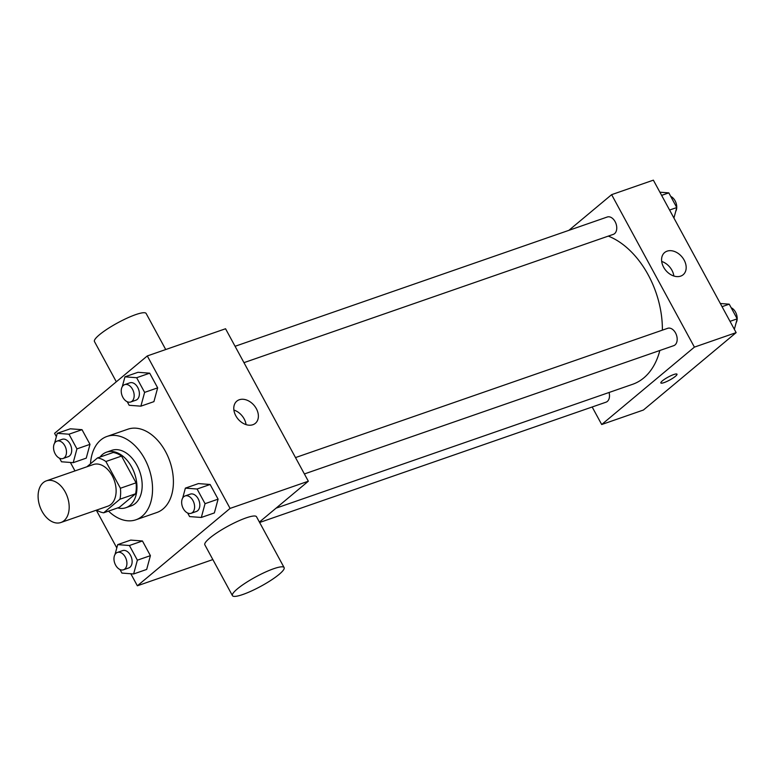 <?xml version="1.0" encoding="UTF-8"?>
<svg xmlns="http://www.w3.org/2000/svg" width="776" height="776" viewBox="0 0 776 776"><rect width="100%" height="100%" fill="white"/><g stroke="black" fill="none" stroke-linecap="round" stroke-linejoin="round"><path stroke-width="1.16" d="M63.991 520.735A22.058 14.55 70.8 0 1 60.877 522.51A22.058 14.55 70.8 0 1 39.886 506.447A22.058 14.55 70.8 0 1 46.405 480.839A22.058 14.55 70.8 0 1 66.406 494.39A22.058 14.55 70.8 0 1 63.991 520.735M46.405 480.839L93.353 464.533A22.058 14.55 70.8 0 1 113.354 478.084A22.058 14.55 70.8 0 1 110.939 504.419A22.058 14.55 70.8 0 1 107.825 506.195L60.877 522.51M97.514 457.927L113.16 452.495A28.46 18.789 70.8 0 1 121.541 456.075L136.062 482.817L120.406 488.25L105.885 461.516A28.46 18.789 70.8 0 0 97.514 457.927L86.931 466.764M136.062 482.817A28.46 18.789 70.8 0 1 135.587 493.788L119.32 507.358L103.674 512.8A28.46 18.789 70.8 0 1 96.612 510.094M103.674 512.8L119.931 499.22A28.46 18.789 70.8 0 0 120.406 488.25M135.587 493.788L119.931 499.22M117.709 507.921A29.401 19.41 -109.2 0 0 125.896 507.708A29.401 19.41 -109.2 0 0 134.578 473.564A29.401 19.41 -109.2 0 0 106.593 452.146A29.401 19.41 -109.2 0 0 100.046 457.054M106.593 452.146L111.812 450.342A29.401 19.41 70.8 0 1 138.477 468.413A29.401 19.41 70.8 0 1 135.257 503.527A29.401 19.41 70.8 0 1 131.105 505.894L125.896 507.708M121.541 456.075L105.885 461.516M90.491 463.786A44.106 29.11 70.8 0 1 106.991 436.451A44.106 29.11 70.8 0 1 146.994 463.553A44.106 29.11 70.8 0 1 142.154 516.234A44.106 29.11 70.8 0 1 135.936 519.784A44.106 29.11 70.8 0 1 108.514 511.112M106.991 436.451L127.856 429.206A44.106 29.11 70.8 0 1 167.858 456.307A44.106 29.11 70.8 0 1 163.028 508.978A44.106 29.11 70.8 0 1 156.8 512.529L135.936 519.784M59.558 458.238L61.488 461.778L73.196 462.671L86.243 458.141L89.987 444.347L82.013 429.681L70.306 428.798L57.269 433.328L54.582 443.212M127.245 401.735L129.165 405.285L140.883 406.168L153.92 401.638L157.664 387.855L149.7 373.178L137.992 372.296L124.946 376.826L122.259 386.72M130.824 573.755L137.362 585.793L230.074 508.406L147.294 355.941L54.582 433.328L56.367 436.626M70.393 462.457L74.981 470.916M96.311 510.191L116.798 547.924M119.989 569.535L121.919 573.076L133.627 573.968L146.674 569.438L150.408 555.655L142.444 540.979L130.737 540.096L117.7 544.626L115.013 554.51M187.676 513.033L189.596 516.583L201.314 517.466L214.351 512.936L218.095 499.152L210.131 484.486L198.423 483.594L185.377 488.123L182.69 498.017M212.847 559.574L137.362 585.793M259.397 522.073L308.334 481.217L225.554 328.752L147.294 355.941M308.334 481.217L230.074 508.406M252.86 424.724A14.453 10.534 -129.9 0 1 236.816 417.44A14.453 10.534 -129.9 0 1 236.816 401.144A14.453 10.534 -129.9 0 1 254.169 405.479A14.453 10.534 -129.9 0 1 255.343 423.337A14.453 10.534 -129.9 0 1 252.86 424.724M232.431 595.638L204.835 544.82A29.401 5.345 -28.5 0 1 228.125 526.089A29.401 5.345 -28.5 0 1 256.517 516.758L284.113 567.576A29.401 5.345 -28.5 0 1 279.137 574.366A29.401 5.345 -28.5 0 1 251.356 591.04A29.401 5.345 -28.5 0 1 232.431 595.638A29.401 5.345 -28.5 0 1 255.721 576.917A29.401 5.345 -28.5 0 1 284.113 567.576M165.724 349.54L146.14 313.475A29.401 5.345 151.5 0 0 127.216 318.073A29.401 5.345 151.5 0 0 99.435 334.757A29.401 5.345 151.5 0 0 94.459 341.537L116.322 381.792M233.896 410.048A14.453 10.534 -129.9 0 1 246.05 424.618M659.833 350.5A79.094 52.205 70.8 0 1 643.77 377.941A79.094 52.205 70.8 0 1 632.605 384.304L276.081 508.144M608.306 236.108A79.094 52.205 70.8 0 1 662.374 330.159M304.386 473.952L673.723 345.669A9.186 6.062 -109.2 0 0 676.439 334.999A9.186 6.062 -109.2 0 0 667.7 328.306L295.501 457.588M609.063 392.491A9.186 6.062 70.8 0 1 607.336 401.425A9.186 6.062 70.8 0 1 606.046 402.172L259.63 522.49M235.07 346.29L607.268 217.008A9.186 6.062 70.8 0 1 615.601 222.654A9.186 6.062 70.8 0 1 614.592 233.634A9.186 6.062 70.8 0 1 613.292 234.371L243.965 362.654M592.166 406.983L601.691 424.52L694.404 347.124L611.624 194.66L568.866 230.346M611.624 194.66L653.363 180.158L736.143 332.623L643.42 410.019L601.691 424.52M736.143 332.623L694.404 347.124M680.659 276.13A14.453 10.534 -129.9 0 1 664.625 268.845A14.453 10.534 -129.9 0 1 664.615 252.549A14.453 10.534 -129.9 0 1 681.968 256.895A14.453 10.534 -129.9 0 1 683.142 274.743A14.453 10.534 -129.9 0 1 680.659 276.13M676.992 374.187A9.186 1.668 -28.5 0 1 675.43 376.302A9.186 1.668 -28.5 0 1 666.749 381.52A9.186 1.668 -28.5 0 1 660.842 382.956A9.186 1.668 -28.5 0 1 668.117 377.107A9.186 1.668 -28.5 0 1 676.992 374.187A9.186 1.668 -28.5 0 1 675.43 376.311A9.186 1.668 -28.5 0 1 666.759 381.511A9.186 1.668 -28.5 0 1 660.842 382.956M661.695 261.454A14.453 10.534 -129.9 0 1 673.859 276.023M734.348 329.334L737.2 318.849L729.236 304.173L720.332 303.503M737.2 318.849L730.012 321.342M729.236 304.173L722.049 306.675M731.157 307.723A9.186 6.062 70.8 0 1 737.171 318.8M737.171 318.965A9.186 6.062 70.8 0 1 736.143 322.748M673.917 218.037L676.769 207.551L668.805 192.875L659.901 192.206M676.769 207.551L669.581 210.044M668.805 192.875L661.618 195.377M670.726 196.425A9.186 6.062 70.8 0 1 676.75 207.502M676.74 207.658A9.186 6.062 70.8 0 1 675.712 211.441M201.314 517.466L205.048 503.682L197.085 489.016L185.377 488.123M185.115 495.932L190.324 494.118A9.186 6.062 70.8 0 1 198.666 499.763A9.186 6.062 70.8 0 1 197.657 510.734A9.186 6.062 70.8 0 1 196.357 511.481L191.138 513.285A9.186 6.062 70.8 0 1 182.399 506.602A9.186 6.062 70.8 0 1 185.115 495.932A9.186 6.062 70.8 0 1 193.447 501.577A9.186 6.062 70.8 0 1 192.438 512.548A9.186 6.062 70.8 0 1 191.138 513.285M214.351 512.936L218.095 499.152L205.048 503.682M218.095 499.152L210.131 484.486L197.085 489.016M210.131 484.486L198.423 483.594M140.883 406.168L144.617 392.384L136.654 377.718L124.946 376.826M124.684 384.634L129.902 382.82A9.186 6.062 70.8 0 1 138.235 388.466A9.186 6.062 70.8 0 1 137.226 399.436A9.186 6.062 70.8 0 1 135.926 400.183L130.708 401.987A9.186 6.062 70.8 0 1 121.968 395.304A9.186 6.062 70.8 0 1 124.684 384.634A9.186 6.062 70.8 0 1 133.016 390.279A9.186 6.062 70.8 0 1 132.007 401.25A9.186 6.062 70.8 0 1 130.708 401.987M153.92 401.638L157.664 387.855L144.617 392.384M157.664 387.855L149.7 373.178L136.654 377.718M149.7 373.178L137.992 372.296M133.627 573.968L137.371 560.185L129.408 545.509L117.7 544.626M117.428 552.425L122.647 550.611A9.186 6.062 70.8 0 1 130.979 556.266A9.186 6.062 70.8 0 1 129.97 567.237A9.186 6.062 70.8 0 1 128.68 567.974L123.462 569.788A9.186 6.062 70.8 0 1 114.712 563.095A9.186 6.062 70.8 0 1 117.428 552.425A9.186 6.062 70.8 0 1 125.761 558.07A9.186 6.062 70.8 0 1 124.752 569.05A9.186 6.062 70.8 0 1 123.462 569.788M146.674 569.438L150.408 555.655L137.371 560.185M150.408 555.655L142.444 540.979L129.408 545.509M142.444 540.979L130.737 540.096M73.196 462.671L76.94 448.887L68.977 434.211L57.269 433.328M56.997 441.127L62.216 439.313A9.186 6.062 70.8 0 1 70.548 444.968A9.186 6.062 70.8 0 1 69.539 455.939A9.186 6.062 70.8 0 1 68.249 456.676L63.031 458.49A9.186 6.062 70.8 0 1 54.281 451.797A9.186 6.062 70.8 0 1 56.997 441.127A9.186 6.062 70.8 0 1 65.329 446.772A9.186 6.062 70.8 0 1 64.321 457.753A9.186 6.062 70.8 0 1 63.031 458.49M86.243 458.141L89.987 444.347L76.94 448.887M89.987 444.347L82.013 429.681L68.977 434.211M82.013 429.681L70.306 428.798"/></g></svg>
